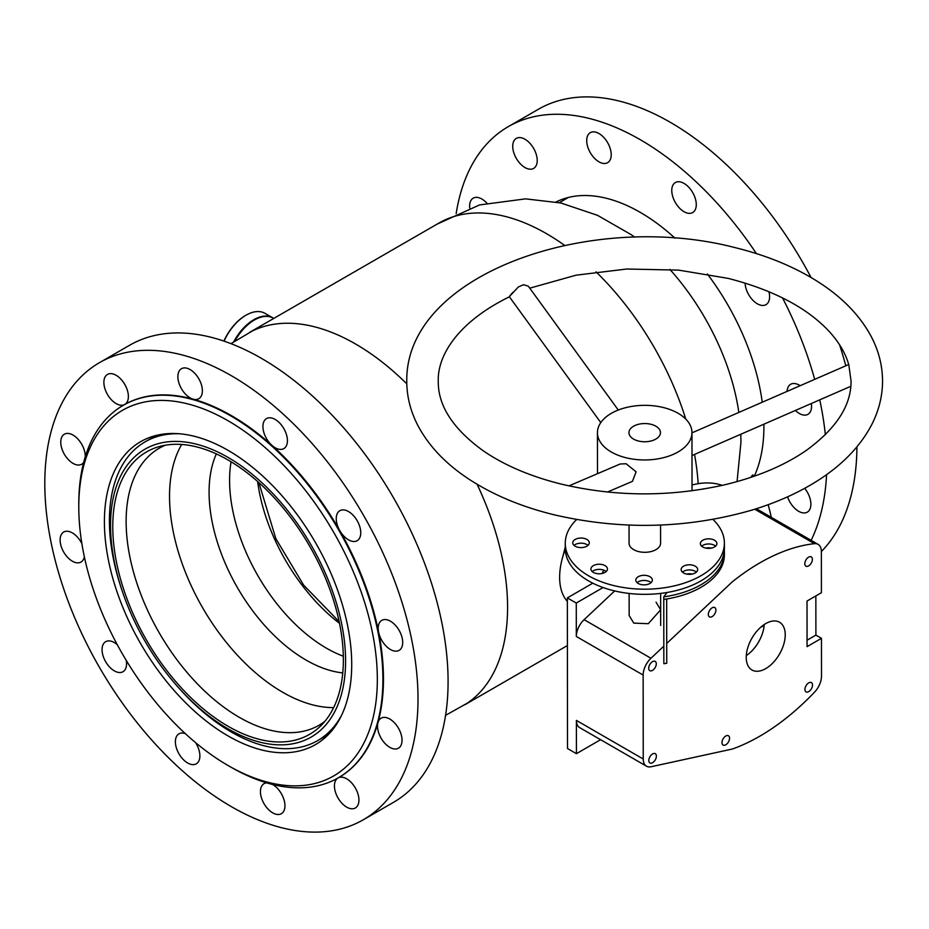 <?xml version="1.0" encoding="UTF-8"?>
<svg xmlns="http://www.w3.org/2000/svg" width="929" height="929" viewBox="0 0 929 929"><rect width="100%" height="100%" fill="white"/><g stroke="black" fill="none" stroke-linecap="round" stroke-linejoin="round"><path stroke-width="1.39" d="M230.984 343.66L252.212 331.061A215.052 124.161 60 0 1 406.786 383.851M477.076 484.241A215.052 124.161 60 0 1 507.582 607.345A215.052 124.161 60 0 1 467.101 703.265L445.572 715.342M249.75 332.292L438.999 223.03A215.052 124.161 60 0 1 564.611 245.372M596.058 271.849A215.052 124.161 60 0 1 685.765 419.084M694.532 454.432A215.052 124.161 60 0 1 698.167 483.695M437.245 224.052L479.596 204.926L525.559 198.864L560.779 202.975L597.521 215.331L631.314 234.735A173.468 100.158 60 0 1 634.728 237.185M669.89 269.422A173.468 100.158 60 0 1 738.834 412.43M565.273 546.914L563.067 555.763M567.364 601.377A61.442 35.476 -60 0 1 565.285 549.283M602.166 573.472A118.157 68.223 -60 0 1 603.722 570.151M692.035 484.996A118.157 68.223 -60 0 1 722.228 485.368M223.901 341.094A37.021 21.379 -60 0 1 245.477 315.512A37.021 21.379 -60 0 1 245.755 315.361M233.783 341.733A37.81 21.831 -60 0 1 272.743 317.823L264.939 313.317A37.81 21.831 120 0 0 246.034 315.198A37.81 21.831 120 0 0 224.075 341.152M177.404 686.357A166.21 95.966 -120 0 0 318.09 732.354A166.21 95.966 -120 0 0 323.71 569.5A166.21 95.966 -120 0 0 168.358 441.763A166.21 95.966 -120 0 0 122.013 590.391A166.21 95.966 -120 0 0 132.417 616.775A166.21 95.966 -120 0 0 177.404 686.357L178.832 687.959A172.515 99.6 -120 0 0 317.66 740.61A172.515 99.6 -120 0 0 341.663 715.121M321.898 569.941A163.063 94.143 -120 0 0 158.882 446.686A163.063 94.143 -120 0 0 134.229 616.322A163.063 94.143 -120 0 0 320.308 726.269A163.063 94.143 -120 0 0 321.898 569.941M165.316 445.212A159.916 92.319 -120 0 0 159.254 448.219A159.916 92.319 -120 0 0 147.177 609.447A159.916 92.319 -120 0 0 319.158 725.189A159.916 92.319 -120 0 0 324.79 721.438M181.701 444.468A159.916 92.319 -120 0 0 190.584 584.387A159.916 92.319 -120 0 0 333.639 707.619M216.329 453.909A137.062 79.139 -120 0 0 227.129 567.631A137.062 79.139 -120 0 0 342.766 672.91M231.054 461.771A137.062 79.139 -120 0 0 247.637 555.797A137.062 79.139 -120 0 0 343.324 656.222M179.216 433.762A172.515 99.6 -120 0 0 145.145 441.809A172.515 99.6 -120 0 0 121.327 588.359L122.013 590.391M273.776 318.426L273.3 318.148A37.81 21.831 120 0 0 258.831 317.881A37.81 21.831 120 0 0 234.932 340.966M763.452 625.066L764.161 625.472A27.568 15.921 -60 0 1 746.301 655.595M764.161 625.472L760.793 627.191M652.599 762.697A5.353 3.089 120 0 0 656.095 757.971A5.353 3.089 120 0 0 655.27 753.686A5.353 3.089 120 0 0 652.588 753.953A5.353 3.089 120 0 0 649.092 758.679A5.353 3.089 120 0 0 649.917 762.964A5.353 3.089 120 0 0 652.599 762.697M652.495 670.401A5.353 3.089 120 0 0 655.99 665.675A5.353 3.089 120 0 0 655.166 661.39A5.353 3.089 120 0 0 652.483 661.657A5.353 3.089 120 0 0 648.988 666.372A5.353 3.089 120 0 0 649.812 670.668A5.353 3.089 120 0 0 652.495 670.401M808.602 565.9A5.353 3.089 120 0 0 812.097 561.174A5.353 3.089 120 0 0 811.272 556.889A5.353 3.089 120 0 0 808.59 557.156A5.353 3.089 120 0 0 805.095 561.882A5.353 3.089 120 0 0 805.919 566.167A5.353 3.089 120 0 0 808.602 565.9M808.729 691.617A5.353 3.089 120 0 0 812.225 686.903A5.353 3.089 120 0 0 811.4 682.606A5.353 3.089 120 0 0 808.718 682.885A5.353 3.089 120 0 0 805.222 687.599A5.353 3.089 120 0 0 806.047 691.884A5.353 3.089 120 0 0 808.729 691.617M725.781 744.779A5.353 3.089 120 0 0 729.277 740.053A5.353 3.089 120 0 0 728.452 735.768A5.353 3.089 120 0 0 725.77 736.035A5.353 3.089 120 0 0 722.274 740.761A5.353 3.089 120 0 0 723.099 745.046A5.353 3.089 120 0 0 725.781 744.779M712.125 616.589A5.353 3.089 120 0 0 715.62 611.874A5.353 3.089 120 0 0 714.796 607.578A5.353 3.089 120 0 0 712.113 607.845A5.353 3.089 120 0 0 708.618 612.571A5.353 3.089 120 0 0 709.442 616.856A5.353 3.089 120 0 0 712.125 616.589M656.037 602.178L660.658 609.784L648.279 623.707L633.764 623.115L629.154 615.509L629.13 593.445M703.683 489.014L703.358 488.828A179.634 103.711 120 0 0 702.545 489.2M765.751 668.613A27.568 15.921 120 0 0 783.751 644.308A27.568 15.921 120 0 0 779.512 622.233A27.568 15.921 120 0 0 765.705 623.614A27.568 15.921 120 0 0 747.717 647.908A27.568 15.921 120 0 0 751.944 669.983A27.568 15.921 120 0 0 765.751 668.613M663.817 646.178L650.95 658.266A15.758 9.093 120 0 0 643.147 675.069L643.24 759.005A15.758 9.093 120 0 0 646.503 766.204A15.758 9.093 120 0 0 651.066 766.75L732.4 749.018A204.984 118.343 120 0 0 759.876 736.151A204.984 118.343 120 0 0 814.582 692.105A15.758 9.093 120 0 0 821.503 676.184L821.457 638.328L807.069 646.654L807.022 601.04L821.41 592.714L821.364 551.559A15.758 9.093 120 0 0 818.101 544.359A15.758 9.093 120 0 0 814.419 543.674A204.984 118.343 120 0 0 732.226 581.891L666.72 643.449M768.12 504.714A279.037 161.1 -60 0 1 771.291 517.337M807.069 640.22L815.894 635.111L815.848 595.93M815.894 635.111L821.457 638.328M614.696 590.937L584.109 619.678L650.95 658.266M643.147 675.069L576.305 636.47L576.27 603.049L603.072 587.534M600.587 739.693L576.433 753.674L567.514 748.53L567.352 597.904L576.27 603.049M576.433 753.674L576.398 720.416L643.24 759.005M646.503 766.204L579.661 727.616A15.758 9.093 -60 0 1 576.398 720.416M576.305 636.47A15.758 9.093 -60 0 1 584.109 619.678M752.641 474.94L754.615 476.078L752.641 474.94L750.748 477.413M567.352 597.904L592.795 583.18M512.936 292.321C506.967 299.08 508.767 297.292 518.359 286.956L523.584 284.692L528.322 286.202L618.273 410.026M691.977 432.856L848.769 364.505L851.045 381.006C851.312 405.137 836.611 428.118 806.918 449.961C784.599 465.534 756.729 477.251 723.319 485.112C668.915 497.131 614.812 496.771 561 484.044C530.111 476.298 504.157 465.197 483.15 450.728C453.004 428.85 438.047 405.764 438.267 381.447C437.28 355.749 457.649 322.073 509.638 296.699M691.977 432.6A47.263 27.324 -0.1 0 0 663.306 407.517A47.263 27.324 -0.1 0 0 597.44 432.705A47.263 27.324 -0.1 0 0 626.111 457.776A47.263 27.324 -0.1 0 0 691.977 432.6L691.989 455.535L850.801 386.301M607.485 492.022L632.452 481.35L636.098 471.804L626.111 463.745L620.177 463.989L568.931 485.89M650.915 424.274A15.758 9.104 -0.1 0 0 628.956 432.67A15.758 9.104 -0.1 0 0 638.513 441.031A15.758 9.104 -0.1 0 0 660.461 432.635A15.758 9.104 -0.1 0 0 650.915 424.274M705.843 548.098A8.268 4.784 179.9 0 1 711.428 548.098M686.612 574.064A8.268 4.784 179.9 0 1 692.21 574.064M724.33 550.189A79.557 45.997 179.9 0 1 724.399 552.128L724.399 554.694A79.557 45.997 179.9 0 1 663.77 599.437L663.77 596.871L666.999 592.505M724.399 552.128A79.557 45.997 179.9 0 1 663.77 596.871M666.674 598.996A79.557 45.997 179.9 0 1 663.77 599.437L663.84 663.712A79.557 45.997 179.9 0 0 666.743 663.271L666.674 598.996M686.159 573.959A8.268 4.784 179.9 0 1 681.143 569.57A8.268 4.784 179.9 0 1 692.662 565.169A8.268 4.784 179.9 0 1 697.679 569.558A8.268 4.784 179.9 0 1 686.159 573.959M682.443 572.148A8.268 4.784 179.9 0 1 692.674 570.313A8.268 4.784 179.9 0 1 696.39 572.125M640.824 584.492A8.268 4.784 179.9 0 1 635.808 580.102A8.268 4.784 179.9 0 1 647.327 575.69A8.268 4.784 179.9 0 1 652.344 580.079A8.268 4.784 179.9 0 1 640.824 584.492M637.108 582.669A8.268 4.784 179.9 0 1 647.339 580.834A8.268 4.784 179.9 0 1 651.055 582.657M595.93 573.414A8.268 4.784 179.9 0 1 590.914 569.024A8.268 4.784 179.9 0 1 602.433 564.611A8.268 4.784 179.9 0 1 607.45 569.001A8.268 4.784 179.9 0 1 595.93 573.414M592.214 571.59A8.268 4.784 179.9 0 1 602.445 569.756A8.268 4.784 179.9 0 1 606.161 571.579M577.768 547.216A8.268 4.784 179.9 0 1 572.752 542.826A8.268 4.784 179.9 0 1 584.283 538.425A8.268 4.784 179.9 0 1 589.3 542.815A8.268 4.784 179.9 0 1 577.768 547.216M574.052 545.393A8.268 4.784 179.9 0 1 584.283 543.57A8.268 4.784 179.9 0 1 587.999 545.381M705.378 547.994A8.268 4.784 179.9 0 1 700.361 543.604A8.268 4.784 179.9 0 1 711.881 539.203A8.268 4.784 179.9 0 1 716.898 543.593A8.268 4.784 179.9 0 1 705.378 547.994M701.662 546.182A8.268 4.784 179.9 0 1 711.893 544.348A8.268 4.784 179.9 0 1 715.609 546.159M712.938 519.392A79.557 45.997 179.9 0 1 724.388 543.128L724.399 548.261A79.557 45.997 179.9 0 1 613.523 590.658A79.557 45.997 179.9 0 1 565.273 548.435L565.262 543.291A79.557 45.997 179.9 0 1 576.665 519.532M724.388 543.128A79.557 45.997 179.9 0 1 613.512 585.514A79.557 45.997 179.9 0 1 565.262 543.291M660.565 525.071L660.589 543.198A15.758 9.104 179.9 0 1 638.629 551.582A15.758 9.104 179.9 0 1 629.072 543.221L629.049 525.106M675.011 238.196A174.873 100.971 -120 0 0 609.18 199.015A174.873 100.971 -120 0 0 556.018 201.988M469.726 208.073A17.326 10.01 60 0 1 473.209 198.167A17.326 10.01 60 0 1 478.795 197.703A17.326 10.01 60 0 1 486.796 203.068M528.055 168.869A17.326 10.01 60 0 1 514.341 154.284A17.326 10.01 60 0 1 516.303 138.386A17.326 10.01 60 0 1 521.889 137.922A17.326 10.01 60 0 1 535.603 152.507A17.326 10.01 60 0 1 533.641 168.404A17.326 10.01 60 0 1 528.055 168.869M602.038 163.144A17.326 10.01 60 0 1 588.324 148.559A17.326 10.01 60 0 1 590.298 132.661A17.326 10.01 60 0 1 595.884 132.197A17.326 10.01 60 0 1 609.598 146.782A17.326 10.01 60 0 1 607.636 162.68A17.326 10.01 60 0 1 602.038 163.144M687.1 213.02A17.326 10.01 60 0 1 673.386 198.434A17.326 10.01 60 0 1 675.36 182.537A17.326 10.01 60 0 1 680.945 182.072A17.326 10.01 60 0 1 694.66 196.658A17.326 10.01 60 0 1 692.686 212.555A17.326 10.01 60 0 1 687.1 213.02M768.922 291.683A17.326 10.01 60 0 1 766.007 304.666A17.326 10.01 60 0 1 760.421 305.13A17.326 10.01 60 0 1 745.104 283.078M804.688 488.329A17.326 10.01 60 0 1 807.301 512.146A17.326 10.01 60 0 1 801.715 512.611A17.326 10.01 60 0 1 787.571 496.829M811.319 403.511A17.326 10.01 60 0 1 807.963 414.322A17.326 10.01 60 0 1 802.377 414.787A17.326 10.01 60 0 1 795.387 410.467M787.072 391.399A17.326 10.01 60 0 1 790.637 384.304A17.326 10.01 60 0 1 796.223 383.84A17.326 10.01 60 0 1 800.159 385.698M456.162 213.612A263.894 152.356 60 0 1 508.302 126.623L538.39 109.262A263.894 152.356 60 0 1 623.44 102.167A263.894 152.356 60 0 1 811.029 277.492M839.584 344.798A263.894 152.356 60 0 1 845.796 365.805M856.921 446.849A263.894 152.356 60 0 1 821.364 551.524M508.302 126.623A263.894 152.356 60 0 1 593.364 119.539A263.894 152.356 60 0 1 756.415 253.594M782.532 297.895A263.894 152.356 60 0 1 814.687 379.357M819.738 399.853A263.894 152.356 60 0 1 825.347 434.702M826.566 474.649A263.894 152.356 60 0 1 811.145 540.341M754.418 475.938A174.873 100.971 -120 0 0 763.893 424.193M762.244 402.222A174.873 100.971 -120 0 0 707.364 273.985M265.566 781.637A211.115 121.885 -120 0 0 372.552 633.241A211.115 121.885 -120 0 0 190.561 404.638A211.115 121.885 -120 0 0 78.779 506.944A211.115 121.885 -120 0 0 228.058 765.508A211.115 121.885 -120 0 0 265.566 781.637M78.779 506.944L78.779 503.739A215.052 124.161 60 0 1 123.325 405.288A215.052 124.161 60 0 1 192.64 399.516A215.052 124.161 60 0 1 362.833 580.532A215.052 124.161 60 0 1 338.377 777.77A215.052 124.161 60 0 1 269.05 783.542A215.052 124.161 60 0 1 230.845 767.11L228.058 765.508M196.994 436.99A174.873 100.971 -120 0 0 140.627 441.681A174.873 100.971 -120 0 0 120.735 602.073A174.873 100.971 -120 0 0 259.133 749.285A174.873 100.971 -120 0 0 315.5 744.582A174.873 100.971 -120 0 0 335.392 584.19A174.873 100.971 -120 0 0 196.994 436.99M338.655 777.608A215.052 124.161 -120 0 0 338.934 777.445A215.052 124.161 -120 0 0 377.975 722.599A215.052 124.161 -120 0 0 378.591 632.068A215.052 124.161 -120 0 0 339.77 530.587A215.052 124.161 -120 0 0 271.907 445.339A215.052 124.161 -120 0 0 193.197 399.191A17.326 10.01 -120 0 0 198.783 398.727A17.326 10.01 -120 0 0 200.757 382.829A17.326 10.01 -120 0 0 187.043 368.244A17.326 10.01 -120 0 0 181.457 368.708A17.326 10.01 -120 0 0 179.483 384.606A17.326 10.01 -120 0 0 193.197 399.191A215.052 124.161 -120 0 0 124.718 404.487A17.326 10.01 -120 0 0 124.788 404.452A17.326 10.01 -120 0 0 126.762 388.554A17.326 10.01 -120 0 0 113.048 373.969A17.326 10.01 -120 0 0 107.462 374.433A17.326 10.01 -120 0 0 105.488 390.319A17.326 10.01 -120 0 0 119.202 404.916A17.326 10.01 -120 0 0 124.718 404.487A215.052 124.161 -120 0 0 123.882 404.963A215.052 124.161 -120 0 0 123.603 405.125M85.271 456.743A17.326 10.01 -120 0 0 69.942 433.75A17.326 10.01 -120 0 0 64.356 434.215A17.326 10.01 -120 0 0 62.382 450.112A17.326 10.01 -120 0 0 76.097 464.697A17.326 10.01 -120 0 0 81.682 464.233A17.326 10.01 -120 0 0 83.68 462.363M81.88 543.639A17.326 10.01 -120 0 0 69.28 531.585A17.326 10.01 -120 0 0 63.695 532.05A17.326 10.01 -120 0 0 61.72 547.936A17.326 10.01 -120 0 0 75.435 562.533A17.326 10.01 -120 0 0 81.02 562.057A17.326 10.01 -120 0 0 84.365 556.843M117.263 644.691A17.326 10.01 -120 0 0 111.225 641.242A17.326 10.01 -120 0 0 105.639 641.707A17.326 10.01 -120 0 0 103.676 657.604A17.326 10.01 -120 0 0 117.391 672.19A17.326 10.01 -120 0 0 122.976 671.725A17.326 10.01 -120 0 0 126.251 660.414M185.277 733.573A17.326 10.01 -120 0 0 184.557 733.353A17.326 10.01 -120 0 0 178.972 733.817A17.326 10.01 -120 0 0 176.998 749.703A17.326 10.01 -120 0 0 190.712 764.3A17.326 10.01 -120 0 0 196.298 763.824A17.326 10.01 -120 0 0 195.566 742.619M266.774 782.892A17.326 10.01 -120 0 0 264.022 783.681A17.326 10.01 -120 0 0 262.059 799.579A17.326 10.01 -120 0 0 275.774 814.164A17.326 10.01 -120 0 0 281.359 813.699A17.326 10.01 -120 0 0 283.984 799.718A17.326 10.01 -120 0 0 272.545 784.459M338.017 777.968A17.326 10.01 -120 0 0 336.043 793.854A17.326 10.01 -120 0 0 349.757 808.451A17.326 10.01 -120 0 0 355.354 807.986A17.326 10.01 -120 0 0 357.317 792.089A17.326 10.01 -120 0 0 343.602 777.503A17.326 10.01 -120 0 0 338.086 777.921M377.975 722.599A17.326 10.01 -120 0 0 392.862 748.658A17.326 10.01 -120 0 0 398.448 748.193A17.326 10.01 -120 0 0 400.422 732.296A17.326 10.01 -120 0 0 386.708 717.711A17.326 10.01 -120 0 0 381.122 718.175A17.326 10.01 -120 0 0 377.975 722.599M271.907 445.339A17.326 10.01 -120 0 0 278.259 449.067A17.326 10.01 -120 0 0 283.844 448.602A17.326 10.01 -120 0 0 285.807 432.705A17.326 10.01 -120 0 0 272.092 418.12A17.326 10.01 -120 0 0 266.507 418.584A17.326 10.01 -120 0 0 271.907 445.339M339.77 530.587A17.326 10.01 -120 0 0 351.58 541.166A17.326 10.01 -120 0 0 357.166 540.701A17.326 10.01 -120 0 0 359.14 524.815A17.326 10.01 -120 0 0 345.425 510.218A17.326 10.01 -120 0 0 339.84 510.695A17.326 10.01 -120 0 0 339.77 530.587M378.591 632.068A17.326 10.01 -120 0 0 393.536 650.834A17.326 10.01 -120 0 0 399.122 650.37A17.326 10.01 -120 0 0 401.084 634.472A17.326 10.01 -120 0 0 387.37 619.887A17.326 10.01 -120 0 0 381.784 620.351A17.326 10.01 -120 0 0 378.591 632.068M278.294 826.833A263.894 152.356 -120 0 0 363.355 819.738A263.894 152.356 -120 0 0 393.373 577.71A263.894 152.356 -120 0 0 184.523 355.586A263.894 152.356 -120 0 0 99.461 362.67A263.894 152.356 -120 0 0 69.443 604.698A263.894 152.356 -120 0 0 278.294 826.833M363.355 819.738L393.431 802.377A263.894 152.356 -120 0 0 423.45 560.35A263.894 152.356 -120 0 0 214.599 338.214A263.894 152.356 -120 0 0 129.537 345.298L99.461 362.67M339.515 623.359A140.221 80.951 60 0 1 274.787 539.517A140.221 80.951 60 0 1 257.623 481.512M814.419 543.674L754.754 509.22M737.069 481.605L740.936 442.309L740.785 434.261M464.802 704.774L567.41 645.539M559.351 202.673L568.316 197.482M339.178 621.71L303.609 585.084L275.843 538.657L258.877 482.627M328.645 734.27L317.66 740.61M156.13 435.457L145.145 441.809M818.101 544.359L756.369 508.72M735.861 247.822C591.61 209.849 405.079 273.451 406.763 381.482C406.844 397.055 410.723 412.046 418.387 426.469C430.057 447.941 448.359 466.439 473.302 481.942C496.33 496.214 523.039 507.106 553.452 514.631C620.526 530.285 686.566 528.81 751.549 510.207C775.761 502.914 797.326 493.369 816.231 481.57C841.128 466.01 859.395 447.476 871.019 425.981C878.66 411.547 882.504 396.544 882.55 380.971C882.469 365.399 878.59 350.407 870.926 335.984C859.255 314.513 840.942 296.014 816.01 280.512C792.983 266.24 766.262 255.347 735.861 247.822M692.035 490.767L692 455.535M848.769 364.807C845.762 353.856 839.514 343.033 830.015 332.361C807.986 308.219 774.089 290.231 728.313 278.41L678.634 270.118L626.82 269.015L576.119 275.17L529.751 288.164M597.486 473.685L597.44 432.705M600.784 422.602L509.406 296.815M660.67 625.472L660.635 593.41"/></g></svg>
